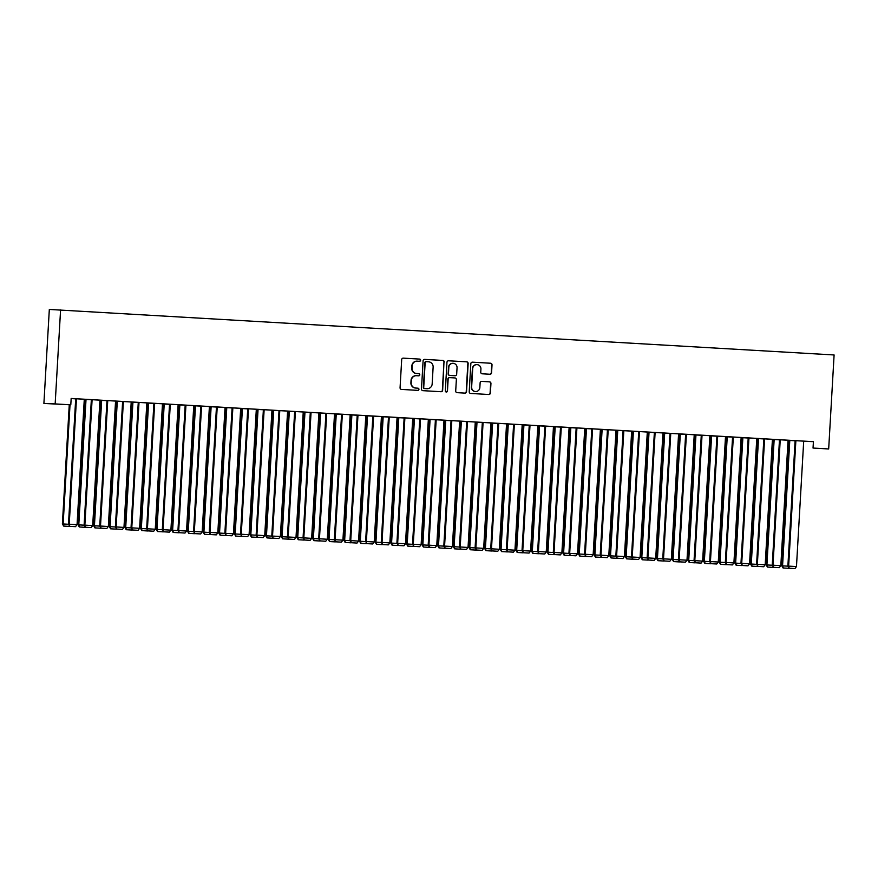 <?xml version="1.0" encoding="UTF-8"?>
<svg xmlns="http://www.w3.org/2000/svg" width="878" height="878" viewBox="0 0 878 878"><rect width="100%" height="100%" fill="white"/><g stroke="black" fill="none" stroke-linecap="round" stroke-linejoin="round"><path stroke-width="1.32" d="M420.628 360.254A1.097 1.076 92.4 0 0 419.618 359.091L403.309 358.147A1.569 1.536 92.4 0 0 403.287 358.136A1.569 1.536 92.4 0 0 401.685 359.618L400.061 387.769A1.569 1.536 92.4 0 0 401.498 389.415L417.818 390.37A1.097 1.076 92.4 0 0 418.949 389.338A1.097 1.076 92.4 0 0 417.939 388.186L415.832 388.054A5.016 4.917 92.4 0 1 411.2 382.764L411.343 380.426A5.016 4.917 92.4 0 1 416.545 375.707L418.652 375.828A1.097 1.076 92.4 0 0 419.794 374.796A1.097 1.076 92.4 0 0 418.773 373.633L416.666 373.512A5.016 4.917 92.4 0 1 412.045 368.222L412.177 365.874A5.016 4.917 92.4 0 1 417.379 361.154L419.486 361.286A1.097 1.076 92.4 0 0 420.628 360.254M419.289 361.275A1.097 1.076 92.4 0 0 420.321 360.232A1.097 1.076 92.4 0 0 419.311 359.08L403.189 358.136M417.61 390.359A1.097 1.076 92.4 0 0 418.652 389.327A1.097 1.076 92.4 0 0 417.632 388.164L415.832 388.054M418.455 375.817A1.097 1.076 92.4 0 0 419.486 374.785A1.097 1.076 92.4 0 0 418.477 373.622L416.666 373.512M489.946 374.247A1.569 1.536 92.4 0 0 491.57 372.777L492.02 364.875A1.569 1.536 92.4 0 0 490.582 363.229L472.463 362.175A1.569 1.536 92.4 0 0 472.441 362.164A1.569 1.536 92.4 0 0 470.838 363.646L469.214 391.797A1.569 1.536 92.4 0 0 470.663 393.443L488.772 394.507A1.569 1.536 92.4 0 0 490.396 393.026L490.945 383.488A1.569 1.536 92.4 0 0 489.507 381.831L481.748 381.381A1.569 1.536 92.4 0 0 480.123 382.863L479.849 387.593A4.192 4.116 92.4 0 1 475.569 391.533A4.192 4.116 92.4 0 1 471.64 387.11L472.715 368.584A4.192 4.116 92.4 0 1 476.995 364.633A4.192 4.116 92.4 0 1 480.924 369.056L480.749 372.151A1.569 1.536 92.4 0 0 482.187 373.798L489.946 374.247M813.412 441.678L71.162 398.447L70.8 404.824L43.9 403.441L49.322 309.44L834.1 354.964L828.678 448.965L813.039 448.054L813.412 441.678L803.688 441.272M70.8 404.824L55.16 403.913L60.582 309.912M444.279 362.098A1.569 1.536 92.4 0 0 442.83 360.441L424.722 359.387A1.569 1.536 92.4 0 0 423.097 360.869L421.473 389.009A1.569 1.536 92.4 0 0 422.922 390.666L441.03 391.72A1.569 1.536 92.4 0 0 442.655 390.249L443.972 362.087A1.569 1.536 92.4 0 0 442.534 360.43L424.601 359.387M448.592 360.781L466.712 361.835A1.569 1.536 92.4 0 1 468.15 363.492L466.525 391.643A1.569 1.536 92.4 0 1 464.923 393.114A1.569 1.536 92.4 0 0 464.923 393.114L457.153 392.664A1.569 1.536 92.4 0 1 455.704 391.006L456.362 379.592A1.569 1.536 92.4 0 0 454.914 377.935L449.777 377.639A1.569 1.536 92.4 0 0 448.153 379.109L447.462 390.995A1.097 1.076 92.4 0 1 446.342 392.027A1.097 1.076 92.4 0 1 445.322 390.875L446.968 362.252A1.569 1.536 92.4 0 1 448.57 360.781L448.592 360.781A1.569 1.536 92.4 0 0 448.57 360.781M779.477 439.735L772.245 565.169L780.827 565.662L788.06 440.24L788.839 440.284L779.477 439.757M779.466 439.834L772.607 439.45L773.386 439.494L766.154 564.916L766.922 564.949L774.155 439.527M748.199 437.913L740.966 563.347L749.549 563.841L756.781 438.418L757.56 438.462L748.199 437.935M748.188 438.012L741.328 437.628L742.108 437.672L734.875 563.094L735.643 563.127L742.876 437.705M716.898 436.092L716.141 436.059L716.92 436.114L709.687 561.525L718.27 562.019L725.502 436.596L726.282 436.64L716.898 436.092M716.909 436.19L709.852 435.828M685.619 434.27L684.862 434.237L685.641 434.292L678.409 559.703L686.991 560.197L694.224 434.775L695.003 434.819L685.619 434.27M685.63 434.369L678.771 433.984L679.55 434.028L672.318 559.451L673.086 559.484L680.318 434.061M654.34 432.448L653.583 432.415L654.362 432.47L647.13 557.881L655.712 558.375L662.945 432.953L663.724 432.997L654.34 432.448M654.351 432.547L647.492 432.163L648.271 432.206L641.05 557.629L641.807 557.662L649.04 432.239M623.084 430.626L615.851 556.059L624.434 556.553L631.666 431.131L632.445 431.175L623.084 430.648M623.073 430.725L616.213 430.341L616.993 430.385L609.771 555.807L610.528 555.84L617.761 430.418M591.805 428.804L584.572 554.237L593.155 554.731L600.387 429.309L601.167 429.353L591.805 428.826M591.794 428.903L584.935 428.519L585.714 428.563L578.492 553.985L579.25 554.018L586.482 428.596M560.504 426.982L559.747 426.949L560.526 427.004L553.294 552.416L561.876 552.91L569.109 427.487L569.888 427.531L560.504 426.982M560.515 427.081L553.458 426.719M529.225 425.161L528.468 425.128L529.247 425.182L522.015 550.594L530.597 551.088L537.83 425.665L538.609 425.709L529.225 425.161M529.236 425.259L522.377 424.875L523.156 424.919L515.935 550.341L516.692 550.374L523.925 424.952M497.947 423.339L497.189 423.306L497.969 423.361L490.736 548.772L499.319 549.266L506.551 423.844L507.33 423.887L497.947 423.339M497.958 423.437L491.098 423.053L491.878 423.097L484.656 548.52L485.413 548.552L492.646 423.13M466.668 421.517L465.911 421.484L466.69 421.539L459.457 546.95L468.04 547.444L475.272 422.022L476.052 422.066L466.668 421.517M466.679 421.616L459.82 421.231L460.599 421.275L453.377 546.698L454.135 546.731L461.367 421.308M435.411 419.706L428.179 545.128L436.761 545.622L443.994 420.2L444.773 420.244L435.411 419.717M435.4 419.794L428.541 419.41L429.32 419.454L422.099 544.876L422.856 544.909L430.088 419.486M404.11 417.873L403.353 417.84L404.132 417.895L396.9 543.306L405.482 543.8L412.715 418.378L413.494 418.422L404.11 417.873M404.121 417.972L397.065 417.61M372.832 416.051L372.074 416.018L372.854 416.073L365.621 541.485L374.204 541.978L381.436 416.556L382.215 416.6L372.832 416.051M372.843 416.15L365.983 415.766L366.763 415.81L359.541 541.232L360.298 541.265L367.531 415.843M341.553 414.229L340.796 414.196L341.575 414.251L334.342 539.663L342.925 540.157L350.157 414.734L350.937 414.778L341.553 414.229M341.564 414.328L334.705 413.944L335.484 413.988L328.262 539.41L329.02 539.443L336.252 414.021M310.274 412.408L309.517 412.375L310.296 412.43L303.064 537.841L311.646 538.335L318.879 412.912L319.658 412.956L310.274 412.408M310.285 412.506L303.426 412.122L304.205 412.166L296.983 537.588L297.741 537.621L304.973 412.199M279.017 410.597L271.785 536.019L280.367 536.513L287.6 411.091L288.379 411.134L279.017 410.608M279.006 410.684L272.147 410.3L272.926 410.344L265.705 535.767L266.462 535.799L273.695 410.377M247.717 408.764L246.959 408.731L247.739 408.786L240.506 534.197L249.089 534.691L256.321 409.269L257.1 409.313L247.717 408.764M247.728 408.863L240.671 408.5M216.438 406.942L215.681 406.909L216.46 406.964L209.227 532.375L217.81 532.869L225.042 407.447L225.822 407.491L216.438 406.942M216.449 407.041L209.59 406.657L210.369 406.701L203.147 532.123L203.905 532.156L211.137 406.733M185.159 405.12L184.402 405.087L185.181 405.142L177.949 530.553L186.531 531.047L193.764 405.625L194.543 405.669L185.159 405.12M185.17 405.219L178.311 404.835L179.09 404.879L171.868 530.301L172.626 530.334L179.858 404.912M153.88 403.298L153.123 403.276L153.902 403.32L146.67 528.732L155.252 529.225L162.485 403.803L163.264 403.847L153.88 403.298M153.891 403.397L147.032 403.013L147.811 403.057L140.59 528.479L141.347 528.512L148.58 403.09M122.624 401.487L115.391 526.91L123.974 527.404L131.206 401.981L131.985 402.025L122.624 401.498M122.613 401.575L115.753 401.191L116.533 401.235L109.311 526.657L110.068 526.69L117.301 401.268M91.323 399.655L90.566 399.633L91.345 399.677L84.112 525.088L92.695 525.582L99.927 400.159L100.707 400.203L91.323 399.655M91.334 399.753L84.277 399.391M99.916 400.302L100.893 400.357M115.556 401.213L116.533 401.268M131.195 402.124L132.172 402.179M146.835 403.035L147.811 403.09M162.474 403.946L169.531 404.308M178.113 404.857L179.09 404.912M193.753 405.768L194.729 405.823L187.508 531.212L188.265 531.245L195.498 405.823M209.392 406.679L210.369 406.733M225.031 407.59L226.008 407.644M256.31 409.411L257.287 409.466M271.95 410.322L272.926 410.377M287.589 411.233L288.566 411.288M303.228 412.144L304.205 412.199M318.868 413.055L325.925 413.417M334.507 413.966L335.484 414.021M350.146 414.877L351.123 414.932L343.902 540.321L344.659 540.354L351.891 414.932M365.786 415.788L366.763 415.843M381.425 416.699L382.402 416.754M412.704 418.521L413.681 418.576M428.343 419.432L429.32 419.486M443.983 420.342L444.959 420.397M459.622 421.253L460.599 421.308M475.261 422.164L482.318 422.527M490.901 423.075L491.878 423.13M506.54 423.986L507.517 424.041L500.295 549.43L501.053 549.463L508.285 424.041M522.18 424.897L523.156 424.952M537.819 425.808L538.796 425.863M569.098 427.63L570.074 427.685M584.737 428.541L585.714 428.596M600.376 429.452L601.353 429.507M616.016 430.363L616.993 430.418M631.655 431.274L638.712 431.636M647.295 432.185L648.271 432.239M662.934 433.095L663.911 433.15L656.678 558.54L657.446 558.573L664.679 433.15M678.573 434.006L679.55 434.061M694.213 434.917L695.189 434.972M725.491 436.739L726.468 436.794M741.131 437.65L742.108 437.705M756.77 438.561L757.747 438.616M772.41 439.472L773.386 439.527M788.049 440.383L795.106 440.745M71.151 398.579L75.695 398.842M75.684 398.744L74.926 398.722L75.706 398.766L68.473 524.177L77.055 524.671L84.288 399.249L85.067 399.292L75.684 398.744M106.973 400.664L100.114 400.28L100.893 400.324L93.672 525.746L94.429 525.779L101.661 400.357M106.962 400.566L106.205 400.544L106.984 400.587L99.752 525.999L108.334 526.493L115.567 401.07L116.346 401.114L106.962 400.566M138.252 402.486L131.393 402.102L132.172 402.146L124.95 527.568L125.708 527.601L132.94 402.179M138.241 402.387L137.484 402.365L138.263 402.409L131.031 527.821L139.613 528.315L146.846 402.892L147.625 402.936L138.241 402.387M169.52 404.209L168.763 404.187L169.542 404.231L162.309 529.643L170.892 530.136L178.124 404.714L178.903 404.758L169.52 404.209M200.81 406.13L194.729 405.79M200.821 406.042L193.588 531.464L202.17 531.958L209.403 406.536L210.182 406.58L200.821 406.053M232.088 407.952L225.229 407.568L226.008 407.611L218.787 533.034L219.544 533.067L226.776 407.644M232.077 407.853L231.32 407.82L232.099 407.875L224.867 533.286L233.449 533.78L240.682 408.358L241.461 408.402L232.077 407.853M263.367 409.774L256.508 409.389L257.287 409.433L250.065 534.856L250.823 534.889L258.055 409.466M263.356 409.675L262.599 409.642L263.378 409.697L256.146 535.108L264.728 535.602L271.96 410.18L272.74 410.224L263.356 409.675M294.646 411.595L287.786 411.211L288.566 411.255L281.344 536.678L282.101 536.71L289.334 411.288M294.635 411.497L293.878 411.464L294.657 411.519L287.424 536.93L296.007 537.424L303.239 412.001L304.018 412.045L294.635 411.497M325.914 413.318L325.156 413.286L325.936 413.34L318.703 538.752L327.285 539.246L334.518 413.823L335.297 413.867L325.914 413.318M357.203 415.239L351.123 414.899M357.214 415.151L349.982 540.574L358.564 541.067L365.797 415.645L366.576 415.689L357.214 415.162M388.482 417.061L381.623 416.677L382.402 416.721L375.18 542.143L375.938 542.176L383.17 416.754M388.471 416.962L387.714 416.929L388.493 416.984L381.261 542.395L389.843 542.889L397.075 417.467L397.855 417.511L388.471 416.962M419.761 418.883L412.901 418.499L413.681 418.543L406.459 543.965L407.216 543.998L414.449 418.576M419.75 418.784L418.993 418.751L419.772 418.806L412.539 544.217L421.122 544.711L428.354 419.289L429.133 419.333L419.75 418.784M451.04 420.705L444.18 420.321L444.959 420.364L437.738 545.787L438.495 545.82L445.728 420.397M451.029 420.606L450.271 420.573L451.051 420.628L443.818 546.039L452.4 546.533L459.633 421.111L460.412 421.155L451.029 420.606M482.307 422.428L481.55 422.395L482.329 422.45L475.097 547.861L483.679 548.355L490.912 422.933L491.691 422.976L482.307 422.428M513.597 424.348L507.517 424.008M513.608 424.25L506.376 549.683L514.958 550.177L522.19 424.754L522.97 424.798L513.608 424.272M544.876 426.17L538.016 425.786L538.796 425.83L531.574 551.252L532.331 551.285L539.564 425.863M544.887 426.071L537.654 551.505L546.237 551.999L553.469 426.576L554.248 426.62L544.887 426.093M576.155 427.992L569.295 427.608L570.074 427.652L562.853 553.074L563.61 553.107L570.843 427.685M576.144 427.893L575.386 427.86L576.166 427.915L568.933 553.327L577.515 553.82L584.748 428.398L585.527 428.442L576.144 427.893M607.433 429.814L600.574 429.43L601.353 429.474L594.132 554.896L594.889 554.929L602.121 429.507M607.422 429.715L606.665 429.682L607.444 429.737L600.212 555.148L608.794 555.642L616.027 430.22L616.806 430.264L607.422 429.715M638.701 431.537L637.944 431.504L638.723 431.559L631.491 556.97L640.073 557.464L647.305 432.042L648.085 432.086L638.701 431.537M669.991 433.458L663.911 433.117M670.002 433.359L662.769 558.792L671.352 559.286L678.584 433.864L679.363 433.908L670.002 433.381M701.27 435.279L694.41 434.895L695.189 434.939L687.957 560.362L688.725 560.394L695.958 434.972M701.281 435.181L694.048 560.614L702.63 561.108L709.863 435.686L710.642 435.729L701.281 435.203M732.548 437.101L725.689 436.717L726.468 436.761L719.236 562.183L720.004 562.216L727.236 436.794M732.537 437.003L731.78 436.97L732.559 437.024L725.327 562.436L733.909 562.93L741.142 437.507L741.921 437.551L732.537 437.003M763.827 438.923L756.968 438.539L757.747 438.583L750.514 564.005L751.283 564.038L758.515 438.616M763.816 438.824L763.059 438.791L763.838 438.846L756.606 564.258L765.188 564.752L772.42 439.329L773.2 439.373L763.816 438.824M795.095 440.646L794.338 440.613L795.117 440.668L787.884 566.08L796.467 566.573L803.699 441.151L804.478 441.195L795.095 440.646M828.678 448.965L813.039 448.054M55.16 403.913L43.9 403.441M417.072 361.143A5.016 4.917 92.4 0 0 411.87 365.863L412.177 365.874M416.359 373.501A5.016 4.917 92.4 0 1 411.738 368.211L411.87 365.863M416.238 375.685A5.016 4.917 92.4 0 0 411.036 380.404L411.343 380.426M415.524 388.043A5.016 4.917 92.4 0 1 410.904 382.753L411.036 380.404M440.844 391.709A1.569 1.536 92.4 0 0 442.358 390.238L443.972 362.087M425.962 361.659L426.269 361.681A1.097 1.076 92.4 0 0 425.15 362.713L423.723 387.417A1.097 1.076 92.4 0 0 424.732 388.581L426.96 388.702A5.016 4.917 92.4 0 0 432.163 383.982L433.128 367.103A5.016 4.917 92.4 0 0 428.508 361.802L425.984 361.67A1.097 1.076 92.4 0 0 424.842 362.702L425.15 362.713M426.807 388.702A5.016 4.917 92.4 0 1 426.73 388.702A5.016 4.917 92.4 0 1 426.653 388.691L424.425 388.559A1.097 1.076 92.4 0 1 423.416 387.407L424.842 362.702M448.471 360.781L466.712 361.835M464.725 393.103A1.569 1.536 92.4 0 0 466.229 391.621L467.842 363.481A1.569 1.536 92.4 0 0 466.405 361.824M449.448 377.628L449.47 377.628A1.569 1.536 92.4 0 0 447.846 379.098L447.462 390.995M446.189 392.016A1.097 1.076 92.4 0 0 447.165 390.984M457.043 367.75A4.192 4.116 92.4 0 0 453.114 363.316A4.192 4.116 92.4 0 0 448.834 367.267L448.46 373.798A1.569 1.536 92.4 0 0 449.898 375.455L455.045 375.751A1.569 1.536 92.4 0 0 456.67 374.269L457.043 367.75M453.114 363.316L452.818 363.305A4.192 4.116 92.4 0 0 448.526 367.256L448.834 367.267M454.793 375.74A1.569 1.536 92.4 0 1 454.76 375.74A1.569 1.536 92.4 0 0 454.76 375.74L449.602 375.433A1.569 1.536 92.4 0 1 448.153 373.787L448.526 367.256M476.995 364.633L476.688 364.622A4.192 4.116 92.4 0 0 472.408 368.562L472.715 368.584M475.569 391.533L475.261 391.522A4.192 4.116 92.4 0 1 471.332 387.099L472.408 368.562M488.596 394.496A1.569 1.536 92.4 0 0 490.1 393.015L490.648 383.477A1.569 1.536 92.4 0 0 489.2 381.82L481.627 381.381M489.759 374.237A1.569 1.536 92.4 0 0 491.263 372.766L491.713 364.864A1.569 1.536 92.4 0 0 490.275 363.218L472.342 362.164M69.263 404.758L62.393 523.925L63.15 523.957L70.02 404.791M63.973 526.087L69.45 526.405L63.973 526.087L63.15 523.957L68.528 524.276M63.666 526.076L62.393 523.925M76.463 398.799L69.23 524.21L69.757 526.328L75.53 526.668L70.053 526.339M75.53 526.668L77.055 524.671M68.473 524.177L69.757 526.328M85.265 399.402L78.032 524.835L78.79 524.868L86.022 399.446M79.613 526.998L85.089 527.316L79.613 526.998L78.79 524.868L84.167 525.187M79.305 526.987L78.032 524.835M95.252 527.908L100.729 528.227L95.252 527.908L94.429 525.779L99.807 526.098M94.945 527.897L93.672 525.746M92.102 399.709L84.87 525.121L85.396 527.239L91.169 527.579L85.693 527.25M91.169 527.579L92.695 525.582M84.112 525.088L85.396 527.239M107.742 400.62L100.509 526.032L101.036 528.15L106.809 528.49L101.332 528.161M106.809 528.49L108.334 526.493M99.752 525.999L101.036 528.15M110.891 528.819L116.368 529.138L110.891 528.819L110.068 526.69L115.446 527.009M110.584 528.808L109.311 526.657M126.531 529.73L132.007 530.049L126.531 529.73L125.708 527.601L131.085 527.919M126.223 529.719L124.95 527.568M123.381 401.531L116.148 526.943L116.675 529.061L122.448 529.401L116.972 529.072M122.448 529.401L123.974 527.404M115.391 526.91L116.675 529.061M139.02 402.442L131.788 527.854L132.315 529.972L138.087 530.312L132.611 529.983M138.087 530.312L139.613 528.315M131.031 527.821L132.315 529.972M142.17 530.641L147.647 530.96L142.17 530.641L141.347 528.512L146.725 528.83M141.863 530.63L140.59 528.479M154.66 403.353L147.427 528.765L147.954 530.883L153.727 531.223L148.25 530.894M153.727 531.223L155.252 529.225M146.67 528.732L147.954 530.883M163.462 403.957L156.229 529.39L156.986 529.423L164.219 404.001M157.81 531.552L163.286 531.87L157.81 531.552L156.986 529.423L162.364 529.741M157.502 531.541L156.229 529.39M170.299 404.264L163.067 529.675L163.593 531.794L169.366 532.134L163.89 531.805M169.366 532.134L170.892 530.136M162.309 529.643L163.593 531.794M173.449 532.463L178.925 532.781L173.449 532.463L172.626 530.334L178.004 530.652M173.142 532.452L171.868 530.301M189.088 533.374L194.565 533.692L189.088 533.374L188.265 531.245L193.643 531.563M188.781 533.363L187.508 531.212M204.728 534.285L210.204 534.603L204.728 534.285L203.905 532.156L209.282 532.474M204.42 534.274L203.147 532.123M220.367 535.196L225.844 535.514L220.367 535.196L219.544 533.067L224.922 533.385M220.06 535.185L218.787 533.034M241.659 408.511L234.426 533.945L235.183 533.978L242.416 408.555M236.006 536.107L241.483 536.425L236.006 536.107L235.183 533.978L240.561 534.296M235.699 536.096L234.426 533.945M251.646 537.018L257.122 537.336L251.646 537.018L250.823 534.889L256.2 535.207M251.338 537.007L250.065 534.856M267.285 537.929L272.762 538.247L267.285 537.929L266.462 535.799L271.84 536.118M266.978 537.918L265.705 535.767M282.925 538.84L288.401 539.158L282.925 538.84L282.101 536.71L287.479 537.029M282.617 538.829L281.344 536.678M298.564 539.75L304.04 540.069L298.564 539.75L297.741 537.621L303.119 537.94M298.257 539.74L296.983 537.588M185.938 405.175L178.706 530.586L179.233 532.705L185.006 533.045L179.529 532.716M185.006 533.045L186.531 531.047M177.949 530.553L179.233 532.705M201.578 406.086L194.345 531.497L194.872 533.615L200.645 533.956L195.168 533.626M200.645 533.956L202.17 531.958M193.588 531.464L194.872 533.615M217.217 406.997L209.985 532.408L210.511 534.526L216.284 534.867L210.808 534.537M216.284 534.867L217.81 532.869M209.227 532.375L210.511 534.526M232.857 407.908L225.624 533.319L226.151 535.437L231.924 535.778L226.447 535.448M231.924 535.778L233.449 533.78M224.867 533.286L226.151 535.437M248.496 408.819L241.263 534.23L241.79 536.348L247.563 536.688L242.087 536.359M247.563 536.688L249.089 534.691M240.506 534.197L241.79 536.348M264.135 409.73L256.903 535.141L257.43 537.259L263.202 537.599L257.726 537.27M263.202 537.599L264.728 535.602M256.146 535.108L257.43 537.259M279.775 410.641L272.542 536.052L273.069 538.17L278.842 538.51L273.365 538.181M278.842 538.51L280.367 536.513M271.785 536.019L273.069 538.17M295.414 411.552L288.182 536.963L288.708 539.081L294.481 539.421L289.005 539.092M294.481 539.421L296.007 537.424M287.424 536.93L288.708 539.081M311.053 412.462L303.821 537.874L304.348 539.992L310.121 540.332L304.644 540.003M310.121 540.332L311.646 538.335M303.064 537.841L304.348 539.992M319.855 413.066L312.623 538.499L313.38 538.532L320.613 413.11M314.203 540.661L319.68 540.98L314.203 540.661L313.38 538.532L318.758 538.851M313.896 540.65L312.623 538.499M326.693 413.373L319.46 538.785L319.987 540.903L325.76 541.243L320.283 540.914M325.76 541.243L327.285 539.246M318.703 538.752L319.987 540.903M329.843 541.572L335.319 541.891L329.843 541.572L329.02 539.443L334.397 539.761M329.535 541.561L328.262 539.41M342.332 414.284L335.1 539.696L335.626 541.814L341.399 542.143L335.923 541.825M341.399 542.143L342.925 540.157M334.342 539.663L335.626 541.814M345.482 542.483L350.959 542.802L345.482 542.483L344.659 540.354L350.037 540.672M345.175 542.472L343.902 540.321M357.972 415.195L350.739 540.607L351.266 542.725L357.039 543.054L351.562 542.736M357.039 543.054L358.564 541.067M349.982 540.574L351.266 542.725M361.121 543.394L366.598 543.712L361.121 543.394L360.298 541.265L365.676 541.583M360.814 543.383L359.541 541.232M373.611 416.106L366.378 541.517L366.905 543.636L372.678 543.965L367.202 543.647M372.678 543.965L374.204 541.978M365.621 541.485L366.905 543.636M376.761 544.305L382.237 544.623L376.761 544.305L375.938 542.176L381.315 542.494M376.453 544.294L375.18 542.143M389.25 417.017L382.018 542.428L382.545 544.547L388.317 544.876L382.841 544.558M388.317 544.876L389.843 542.889M381.261 542.395L382.545 544.547M398.052 417.621L390.82 543.054L391.577 543.087L398.81 417.665M392.4 545.216L397.877 545.534L392.4 545.216L391.577 543.087L396.955 543.405M392.093 545.205L390.82 543.054M404.89 417.928L397.657 543.339L398.184 545.457L403.957 545.787L398.48 545.468M403.957 545.787L405.482 543.8M396.9 543.306L398.184 545.457M408.04 546.127L413.516 546.445L408.04 546.127L407.216 543.998L412.594 544.316M407.732 546.116L406.459 543.965M420.529 418.839L413.297 544.25L413.823 546.368L419.596 546.698L414.12 546.379M419.596 546.698L421.122 544.711M412.539 544.217L413.823 546.368M423.679 547.038L429.155 547.356L423.679 547.038L422.856 544.909L428.234 545.227M423.372 547.027L422.099 544.876M436.168 419.75L428.936 545.161L429.463 547.279L435.236 547.609L429.759 547.29M435.236 547.609L436.761 545.622M428.179 545.128L429.463 547.279M439.318 547.949L444.795 548.267L439.318 547.949L438.495 545.82L443.873 546.138M439.011 547.938L437.738 545.787M451.808 420.661L444.575 546.072L445.102 548.19L450.875 548.52L445.398 548.201M450.875 548.52L452.4 546.533M443.818 546.039L445.102 548.19M454.958 548.86L460.434 549.178L454.958 548.86L454.135 546.731L459.512 547.049M454.65 548.849L453.377 546.698M467.447 421.572L460.215 546.983L460.741 549.101L466.514 549.43L461.038 549.112M466.514 549.43L468.04 547.444M459.457 546.95L460.741 549.101M476.238 422.175L469.017 547.609L469.774 547.642L477.006 422.219M470.597 549.771L476.074 550.089L470.597 549.771L469.774 547.642L475.152 547.949M470.29 549.76L469.017 547.609M483.087 422.483L475.854 547.894L476.381 550.012L482.154 550.341L476.677 550.023M482.154 550.341L483.679 548.355M475.097 547.861L476.381 550.012M486.236 550.682L491.713 551L486.236 550.682L485.413 548.552L490.791 548.86M485.929 550.671L484.656 548.52M498.726 423.394L491.493 548.805L492.02 550.923L497.793 551.252L492.317 550.934M497.793 551.252L499.319 549.266M490.736 548.772L492.02 550.923M501.876 551.593L507.352 551.911L501.876 551.593L501.053 549.463L506.43 549.771M501.568 551.582L500.295 549.43M514.365 424.304L507.133 549.716L507.66 551.834L513.432 552.163L507.956 551.845M513.432 552.163L514.958 550.177M506.376 549.683L507.66 551.834M517.515 552.503L522.992 552.822L517.515 552.503L516.692 550.374L522.07 550.682M517.208 552.492L515.935 550.341M530.005 425.215L522.772 550.627L523.299 552.745L529.072 553.074L523.595 552.756M529.072 553.074L530.597 551.088M522.015 550.594L523.299 552.745M533.155 553.414L538.631 553.733L533.155 553.414L532.331 551.285L537.709 551.593M532.847 553.403L531.574 551.252M545.644 426.126L538.412 551.538L538.938 553.656L544.711 553.985L539.235 553.667M544.711 553.985L546.237 551.999M537.654 551.505L538.938 553.656M554.435 426.73L547.213 552.163L547.971 552.196L555.203 426.774M548.794 554.325L554.27 554.644L548.794 554.325L547.971 552.196L553.349 552.503M548.487 554.314L547.213 552.163M561.283 427.037L554.051 552.449L554.578 554.567L560.351 554.896L554.874 554.578M560.351 554.896L561.876 552.91M553.294 552.416L554.578 554.567M564.433 555.236L569.91 555.554L564.433 555.236L563.61 553.107L568.988 553.414M564.126 555.225L562.853 553.074M576.923 427.948L569.69 553.359L570.217 555.478L575.99 555.807L570.513 555.489M575.99 555.807L577.515 553.82M568.933 553.327L570.217 555.478M580.073 556.147L585.549 556.465L580.073 556.147L579.25 554.018L584.627 554.325M579.765 556.136L578.492 553.985M592.562 428.859L585.33 554.27L585.856 556.389L591.629 556.718L586.153 556.4M591.629 556.718L593.155 554.731M584.572 554.237L585.856 556.389M595.712 557.058L601.189 557.376L595.712 557.058L594.889 554.929L600.267 555.236M595.405 557.047L594.132 554.896M608.202 429.77L600.969 555.181L601.496 557.3L607.269 557.629L601.792 557.31M607.269 557.629L608.794 555.642M600.212 555.148L601.496 557.3M611.351 557.969L616.828 558.287L611.351 557.969L610.528 555.84L615.906 556.147M611.044 557.958L609.771 555.807M623.841 430.681L616.608 556.092L617.135 558.21L622.908 558.54L617.432 558.221M622.908 558.54L624.434 556.553M615.851 556.059L617.135 558.21M632.632 431.285L625.41 556.718L626.168 556.751L633.4 431.328M626.991 558.88L632.467 559.198L626.991 558.88L626.168 556.751L631.545 557.058M626.683 558.869L625.41 556.718M639.48 431.592L632.248 557.003L632.775 559.121L638.547 559.451L633.071 559.132M638.547 559.451L640.073 557.464M631.491 556.97L632.775 559.121M642.63 559.791L648.107 560.109L642.63 559.791L641.807 557.662L647.185 557.969M642.323 559.78L641.05 557.629M655.12 432.503L647.887 557.914L648.414 560.032L654.187 560.362L648.71 560.043M654.187 560.362L655.712 558.375M647.13 557.881L648.414 560.032M658.27 560.702L663.746 561.02L658.27 560.702L657.446 558.573L662.824 558.88M657.962 560.691L656.678 558.54M670.759 433.414L663.527 558.825L664.053 560.943L669.826 561.272L664.35 560.954M669.826 561.272L671.352 559.286M662.769 558.792L664.053 560.943M673.909 561.613L679.385 561.931L673.909 561.613L673.086 559.484L678.464 559.791M673.602 561.602L672.318 559.451M686.398 434.325L679.166 559.736L679.693 561.854L685.466 562.183L679.989 561.865M685.466 562.183L686.991 560.197M678.409 559.703L679.693 561.854M689.548 562.524L695.025 562.842L689.548 562.524L688.725 560.394L694.103 560.702M689.241 562.513L687.957 560.362M702.038 435.236L694.805 560.647L695.332 562.765L701.105 563.094L695.628 562.776M701.105 563.094L702.63 561.108M694.048 560.614L695.332 562.765M710.829 435.839L703.596 561.272L704.365 561.305L711.597 435.883M705.188 563.435L710.664 563.753L705.188 563.435L704.365 561.305L709.742 561.613M704.88 563.424L703.596 561.272M717.677 436.136L710.445 561.558L710.971 563.676L716.744 564.005L711.268 563.687M716.744 564.005L718.27 562.019M709.687 561.525L710.971 563.676M720.827 564.345L726.304 564.664L720.827 564.345L720.004 562.216L725.382 562.524M720.52 564.335L719.236 562.183M733.317 437.046L726.084 562.469L726.611 564.587L732.384 564.916L726.907 564.598M732.384 564.916L733.909 562.93M725.327 562.436L726.611 564.587M736.466 565.256L741.943 565.575L736.466 565.256L735.643 563.127L741.021 563.435M736.159 565.245L734.875 563.094M748.956 437.957L741.723 563.38L742.25 565.498L748.023 565.827L742.547 565.509M748.023 565.827L749.549 563.841M740.966 563.347L742.25 565.498M752.106 566.167L757.582 566.486L752.106 566.167L751.283 564.038L756.66 564.345M751.798 566.156L750.514 564.005M764.595 438.868L757.363 564.291L757.89 566.409L763.662 566.738L758.186 566.42M763.662 566.738L765.188 564.752M756.606 564.258L757.89 566.409M767.745 567.078L773.222 567.397L767.745 567.078L766.922 564.949L772.3 565.256M767.438 567.067L766.154 564.916M780.235 439.779L773.002 565.202L773.529 567.32L779.302 567.649L773.825 567.331M779.302 567.649L780.827 565.662M772.245 565.169L773.529 567.32M789.026 440.394L781.793 565.827L782.561 565.86L789.794 440.438M783.385 567.989L788.861 568.307L783.385 567.989L782.561 565.86L787.939 566.167M783.077 567.978L781.793 565.827M795.874 440.69L788.642 566.112L789.168 568.231L794.941 568.56L789.465 568.242M794.941 568.56L796.467 566.573M787.884 566.08L789.168 568.231"/></g></svg>
